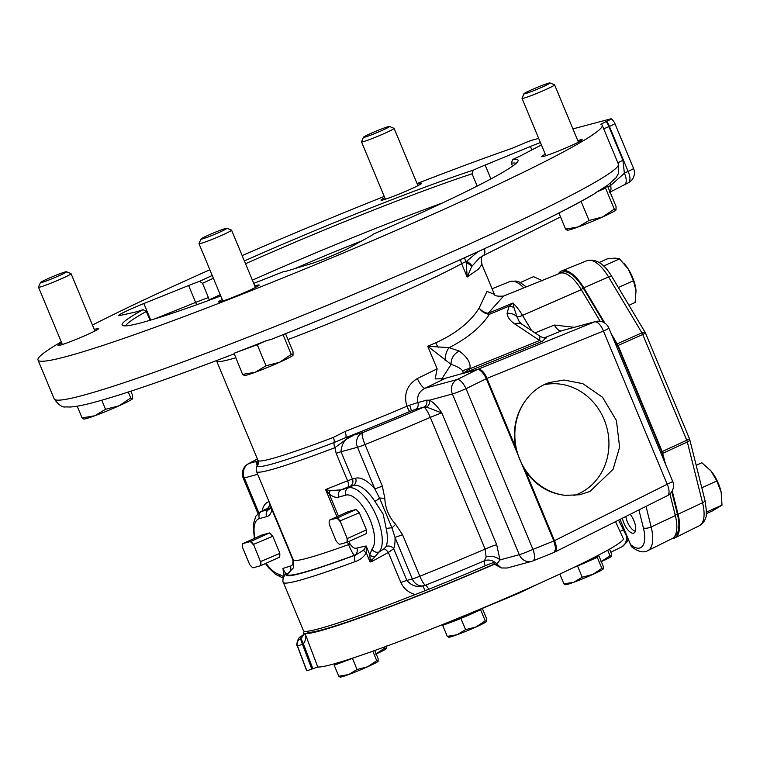 <?xml version="1.0" encoding="UTF-8"?>
<svg xmlns="http://www.w3.org/2000/svg" width="760" height="760" viewBox="0 0 760 760"><rect width="100%" height="100%" fill="white"/><g stroke="black" fill="none" stroke-linecap="round" stroke-linejoin="round"><path stroke-width="1.14" d="M565.62 495.358L579.728 494.75L589.922 491.483L613.063 469.347L619.609 447.203L616.436 420.536L602.481 397.224L582.853 383.686L563.977 380.019L549.062 382.594L545.233 384.123C537.548 387.628 531.116 392.93 525.929 400.007A58.282 52.734 74.8 0 0 519.764 459.382A58.282 52.734 74.8 0 0 565.62 495.358C549.337 493.743 535.981 485.697 525.559 471.209L554.477 540.683A11.286 5.082 63.4 0 1 554.572 552.178A11.286 5.082 63.4 0 1 554.534 552.197A11.286 4.37 -116.2 0 0 555.855 548.549M574.009 495.52A57.446 51.984 74.8 0 0 578.607 493.725A57.446 51.984 74.8 0 0 605.948 424.507A57.446 51.984 74.8 0 0 543.856 384.778M512.553 166.155L511.309 163.172L512.686 159.486A214.453 13.024 157.4 0 1 518.016 161.063A214.453 13.024 157.4 0 1 408.224 218.7A214.453 13.024 157.4 0 1 372.59 234.431L372.647 234.621M516.087 163.391A211.631 12.853 -22.6 0 0 511.309 163.172M512.686 159.486A23.503 1.425 -22.6 0 0 513.617 159.068A23.503 1.425 -22.6 0 0 522.044 155.049L541.405 144.941M283.945 271.538L283.908 271.453A23.503 1.425 -22.6 0 0 283.917 271.5A23.503 1.425 -22.6 0 0 287.299 270.892L311.628 263.53A23.503 1.425 -22.6 0 0 339.615 252.491A23.503 1.425 -22.6 0 0 349.191 247.845L370.205 236.274A23.503 1.425 -22.6 0 0 372.666 234.498A23.503 1.425 -22.6 0 0 372.59 234.431M635.35 531.25A11.58 4.883 65.8 0 1 634.277 530.85A11.58 4.883 65.8 0 1 626.003 517.531A11.58 4.883 65.8 0 1 625.812 516.496M635.312 531.354A12.084 5.092 65.8 0 1 634.781 531.107A12.084 5.092 65.8 0 1 634.524 530.974M481.327 608.712A20.587 1.254 157.4 0 1 470.81 614.203L480.643 609.776L481.384 608.627A20.587 1.254 157.4 0 1 481.327 608.712M620.046 519.384L630.515 544.521A27.768 11.704 -114.2 0 0 643.416 527.981L638.913 509.931M618.564 520.125L629.365 541.775M646.019 506.378L651.149 526.936A33.402 14.079 65.8 0 1 647.862 550.63C643.596 553.1 638.125 551.779 631.475 546.678L630.515 544.521M284.069 574.959L282.957 568.433C284.915 572.736 286.197 574.475 286.805 573.677A5.643 5.595 -139.5 0 0 284.858 575.13L284.858 575.13C282.255 577.894 282.881 582.948 283.347 582.454L303.44 630.714A164.53 9.994 157.4 0 0 415.264 594.529C408.69 592.753 403.883 588.753 400.862 582.549L388.341 552.472A5.643 1.947 53.7 0 0 383.999 548.834L379.202 551.94L370.11 562.01L370.12 559.151A5.643 2.897 16 0 0 371.801 559.977A5.643 2.527 70.5 0 1 372.372 561.212L370.11 562.01L366.339 552.947C363.508 557.241 359.793 560.13 355.205 561.592A164.53 9.994 157.4 0 1 299.165 580.431A164.53 9.994 157.4 0 1 283.347 582.454M383.999 548.834L386.213 546.44A5.643 4.693 -160.2 0 1 393.699 548.739L406.885 580.422L412.309 578.949L395 537.358L391.979 527.934A5.643 2.422 -11.4 0 0 386.327 528.865L383.163 514.168L374.851 501.296A36.129 15.229 -114.2 0 0 353.219 485.45L348.308 487.892A35.919 15.133 65.8 0 1 376.846 516.99A35.919 15.133 65.8 0 1 379.202 551.94A5.643 5.016 40.8 0 1 372.01 549.1A30.276 12.758 -114.2 0 0 370.025 519.64A30.276 12.758 -114.2 0 0 345.962 495.111A5.643 5.101 -105.2 0 1 348.308 487.892L341.088 489.848L330.229 490.666L325.613 489.554L347.586 480.795L336.176 453.397L334.903 447.659A146.67 8.911 157.4 0 1 270.665 469.822A146.67 8.911 157.4 0 1 256.557 471.618C255.873 468.967 256.243 466.726 257.678 464.882C258.238 465.044 258.352 463.562 258.02 460.446A141.027 8.569 -22.6 0 0 271.586 458.717A141.027 8.569 -22.6 0 0 333.345 437.409L345.021 431.49A5.643 1.976 -111.3 0 1 345.534 437.712L348.821 436.82A5.643 4.807 75.6 0 0 346.74 438.976L334.903 447.659A5.643 2.498 69.1 0 1 334.124 442.529A143.849 8.74 157.4 0 1 271.12 464.274A143.849 8.74 157.4 0 1 257.678 464.882M400.862 582.549A11.286 0.684 -22.6 0 1 406.885 580.422C411.236 585.542 416.442 587.394 422.512 585.96L425.495 585.228A173.46 10.535 -22.6 0 0 484.424 560.766L486.124 556.985L485.117 549.081A11.286 0.684 157.4 0 1 496.679 544.683L500.004 559.92L519.298 554.686A11.286 0.684 -22.6 0 0 532.931 549.385A11.286 4.418 68.1 0 1 532.836 560.956L554.068 552.425L555.797 548.587L553.831 540.977A11.286 0.684 -22.6 0 0 554.154 540.835A11.286 0.684 -22.6 0 0 554.477 540.683L667.204 484.234L603.431 331.037L486.932 378.413L515.489 447.032L516.439 451.155L523.317 467.666L525.559 471.209M345.021 431.49A141.027 8.569 -22.6 0 0 406.866 406.267C403.531 394.183 407.027 384.94 417.344 378.546L437.133 368.828L435.157 378.936L443.916 378.68L463.286 373.293L462.745 371.317C461.814 368.999 457.909 366.681 451.022 364.373L427.728 346.237L435.793 342.817C456.228 333.383 470.687 321.765 479.161 307.962L487.017 291.422L494.266 294.291M494.447 294.471L481.925 264.404L478.61 269.002L467.181 277.01L466.174 262.39L466.649 261.25L465.861 261.639A11.286 0.684 -22.6 0 0 461.633 263.691A141.027 8.569 157.4 0 1 287.964 339.558M558.923 273.695A31.967 13.471 65.8 0 1 559.55 273.363A31.967 13.471 65.8 0 1 569.62 275.937A32.357 13.642 65.8 0 0 559.769 273.353L503.576 296.067L488.148 313.31A11.286 8.531 -158.2 0 1 479.161 307.962A11.286 9.129 -147.1 0 0 489.392 314.308C481.099 326.99 467.675 338.115 449.141 347.672A11.286 4.921 99.4 0 0 445.065 360.24M437.133 368.828L427.728 346.237L449.141 347.672L459.24 351.034C453.815 353.885 451.07 358.33 451.022 364.373M384.769 197.733A22.04 1.339 -22.6 0 0 381.007 200.174A22.04 1.339 -22.6 0 0 410.409 189.25A22.04 1.339 -22.6 0 0 421.695 183.236A22.04 1.339 -22.6 0 0 417.316 184.186M545.271 154.214A22.04 1.339 -22.6 0 0 541.51 156.645A22.04 1.339 -22.6 0 0 570.903 145.73A22.04 1.339 -22.6 0 0 582.198 139.716A22.04 1.339 -22.6 0 0 577.818 140.666M222.252 299.516A22.04 1.339 -22.6 0 0 218.49 301.957A22.04 1.339 -22.6 0 0 247.893 291.033A22.04 1.339 -22.6 0 0 259.179 285.019A22.04 1.339 -22.6 0 0 254.799 285.969M61.75 343.045A22.04 1.339 -22.6 0 0 57.988 345.477A22.04 1.339 -22.6 0 0 87.39 334.552A22.04 1.339 -22.6 0 0 98.677 328.538A22.04 1.339 -22.6 0 0 94.297 329.488M597.75 555.541L597.996 556.12A20.587 1.254 157.4 0 1 597.958 556.253A20.587 1.254 157.4 0 1 587.442 561.735L597.274 557.317L598.642 555.189L597.93 555.446M303.61 634.837L302.081 635.816M630.183 514.311A12.084 5.092 65.8 0 1 633.916 520.657A12.084 5.092 65.8 0 1 633.906 533.026A12.084 5.092 65.8 0 1 623.979 523.355A12.084 5.092 65.8 0 1 622.431 518.197M208.145 235.277A14.126 0.855 157.4 0 1 226.945 228.237A14.126 0.855 157.4 0 1 219.754 232.132A14.126 0.855 157.4 0 1 200.916 239.077A14.126 0.855 157.4 0 1 208.145 235.277M226.945 228.237L231.515 230.109A17.632 1.073 157.4 0 1 231.572 230.156A17.632 1.073 157.4 0 1 222.537 234.973A17.632 1.073 157.4 0 1 199.016 243.713A17.632 1.073 157.4 0 1 199.025 243.637L200.916 239.077M47.642 278.806A14.126 0.855 157.4 0 1 66.443 271.757A14.126 0.855 157.4 0 1 59.251 275.652A14.126 0.855 157.4 0 1 40.413 282.596A14.126 0.855 157.4 0 1 47.642 278.806M66.443 271.757L71.013 273.638A17.632 1.073 157.4 0 1 71.07 273.685A17.632 1.073 157.4 0 1 62.035 278.492A17.632 1.073 157.4 0 1 38.522 287.233A17.632 1.073 157.4 0 1 38.522 287.156L40.413 282.596M370.661 133.494A14.126 0.855 157.4 0 1 389.462 126.455A14.126 0.855 157.4 0 1 382.27 130.35A14.126 0.855 157.4 0 1 363.432 137.294A14.126 0.855 157.4 0 1 370.661 133.494M389.462 126.455L394.031 128.326A17.632 1.073 157.4 0 1 394.088 128.373A17.632 1.073 157.4 0 1 385.054 133.18A17.632 1.073 157.4 0 1 361.532 141.92A17.632 1.073 157.4 0 1 361.541 141.854L363.432 137.294M531.164 89.974A14.126 0.855 157.4 0 1 549.964 82.935A14.126 0.855 157.4 0 1 542.773 86.83A14.126 0.855 157.4 0 1 523.934 93.774A14.126 0.855 157.4 0 1 531.164 89.974M549.964 82.935L554.534 84.806A17.632 1.073 157.4 0 1 554.582 84.854A17.632 1.073 157.4 0 1 545.556 89.661A17.632 1.073 157.4 0 1 522.034 98.401A17.632 1.073 157.4 0 1 522.044 98.335L523.934 93.774M572.917 128.886L610.299 118.978A9.719 0.589 157.4 0 1 611.22 118.845A9.719 0.589 157.4 0 1 606.698 121.315L600.846 124.212A305.558 18.553 157.4 0 1 602.186 125.172A305.558 18.553 157.4 0 1 327.227 259.73A305.558 18.553 157.4 0 1 38 360.022A305.558 18.553 157.4 0 1 61.265 341.867M417.05 183.54A305.558 18.553 157.4 0 1 512.259 148.238L521.132 144.514A9.719 0.589 157.4 0 1 532.712 140.02L538.289 138.51M92.454 325.062A305.558 18.553 157.4 0 1 209.874 269.781M242.155 255.588A305.558 18.553 157.4 0 1 384.227 196.441M283.908 271.453A214.453 13.024 157.4 0 1 253.726 283.385M220.77 295.963A214.453 13.024 157.4 0 1 122.778 325.584A214.453 13.024 157.4 0 1 143.051 309.652L146.328 311.448A211.631 12.853 -22.6 0 0 125.78 325.859M213.398 278.255A211.631 12.853 -22.6 0 0 202.511 283.319L199.605 281.342A23.503 1.425 -22.6 0 0 188.613 285.513L143.849 303.525A23.503 1.425 -22.6 0 0 118.541 315.58A23.503 1.425 -22.6 0 0 119.899 315.523L135.736 311.98A23.503 1.425 -22.6 0 0 143.051 309.652M199.605 281.342A214.453 13.024 157.4 0 1 212.239 275.471M244.378 260.946A214.453 13.024 157.4 0 1 473.195 170.192L472.065 173.812L477.175 186.076M540.417 142.566A23.503 1.425 -22.6 0 0 530.413 146.49L485.117 165.062A23.503 1.425 -22.6 0 0 473.195 170.192M559.55 273.363L561.963 272.279A31.967 13.471 65.8 0 1 583.414 288.325L603.858 322.525M671.783 491.653L677.359 514.007A31.967 13.471 65.8 0 1 674.481 536.55M660.839 452.894L661.989 452.38L664.021 460.56M616.113 345.467L617.262 344.945L661.989 452.38M612.769 337.43L617.262 344.945M592.249 194.978A294.671 17.898 157.4 0 1 271.187 339.406L265.981 340.812A298.585 18.136 -22.6 0 1 234.052 353.267L242.564 374.395L244.349 375.202M271.187 339.406L270.788 339.568C398.981 289.037 545.338 223.24 593.836 194.132L596.809 191.995A298.585 18.136 -22.6 0 0 607.259 185.373L616.037 206.397L616.037 209.969A26.419 1.605 -22.6 0 1 616.028 209.978L616.037 209.969M494.836 563.825A161.709 9.823 157.4 0 1 306.907 631.712L306.745 631.332M304.484 631.303A165.186 10.032 -22.6 0 0 303.648 632.833A165.186 10.032 -22.6 0 0 304.503 633.583L305.092 633.555A164.92 10.013 -22.6 0 0 494.988 563.977M300.542 638.827L302.452 644.281L297.492 645.99A5.643 5.624 -53.2 0 1 300.542 638.827L301.017 638.6L303.411 643.825L302.452 644.281L311.828 669.114L306.859 670.823A176.928 10.745 157.4 0 1 306.546 670.462L297.236 645.658C295.963 646.086 297.787 637.269 300.533 636.775L300.533 636.775A5.643 5.538 -131.4 0 1 302.034 635.835A170.43 10.345 -22.6 0 0 300.542 638.827M306.859 670.823L297.492 645.99A176.006 10.688 157.4 0 1 297.236 645.658M615.533 521.645L623.304 538.612A166.174 10.089 157.4 0 1 482.125 608.313A166.174 10.089 157.4 0 1 317.775 666.976L311.828 669.114M304.94 633.564C306.213 637.174 305.7 640.594 303.411 643.825L312.854 668.695M301.017 638.6L304.503 633.583M305.092 633.555L317.775 666.976M601.331 561.64A20.587 1.254 -22.6 0 0 611.363 556.396A20.587 1.254 -22.6 0 0 611.372 556.396L610.005 555.731L600.875 561.849M609.52 549.157L611.372 553.603L611.392 556.358M607.696 550.192L610.005 555.731M572.973 567.862L587.442 561.735A20.587 1.254 157.4 0 1 573.619 567.549M592.743 574.475A20.587 1.254 -22.6 0 0 603.24 569.021A20.587 1.254 -22.6 0 0 603.24 569.012L601.872 568.356L592.743 574.475L582.207 577.201L573.771 582.255A20.587 1.254 -22.6 0 0 592.743 574.475M564.984 584.697L565.431 584.753A20.587 1.254 -22.6 0 0 573.771 582.255L563.92 583.917L565.307 584.544M598.642 555.189L603.24 566.228L603.24 569.012M577.609 566.162L582.207 577.201M597.274 557.317L601.872 568.356M559.816 574.075L563.92 583.917M606.204 121.534A11.286 5.13 -112.1 0 1 608.912 126.673L622.924 160.322L624.387 173.232L628.102 171.361A11.286 0.684 -22.6 0 0 633.564 168.435A11.286 11.286 0 0 1 628.197 182.856A11.286 5.082 -116.6 0 0 628.102 171.361L609.415 126.464L603.221 128.982M607.905 186.846L610.65 185.478L624.387 173.232A11.286 5.082 -116.6 0 1 624.482 184.718L609.264 192.536M610.014 191.938A11.286 5.063 -116.6 0 0 610.65 185.478A11.286 5.082 63.6 0 1 610.337 183.264M460.683 259.53A11.286 9.785 -118.7 0 0 461.633 263.691L467.181 277.01L471.599 266.865A11.286 3.372 -158.2 0 0 466.174 262.39L465.861 261.639A11.286 5.092 -115.6 0 1 464.559 257.783M560.519 216.942L483.141 255.664L479.436 257.944L471.988 266.199A11.286 3.534 -155.9 0 0 466.649 261.25L477.983 251.693M471.988 266.199L471.599 266.865M483.141 255.664A11.286 5.035 -116.6 0 0 484.519 248.701M459.24 351.034C467.514 357.276 471.048 363.185 469.841 368.752A11.286 9.643 -164 0 0 462.745 371.317M546.497 337.962L546.497 337.962C544.521 337.506 545.633 339.122 539.942 336.176L539.628 340.49L469.841 368.752L463.286 373.293M258.372 461.795A5.643 5.339 73.6 0 0 257.203 463.248L256.025 462.042L258.315 461.415M257.26 465.956L256.025 462.042L258.286 461.291M258.058 464.189L257.203 463.248M409.602 405.232L417.876 402.543A5.643 5.101 -105.2 0 1 415.235 409.469L411.151 410.96A5.643 0.769 -112.1 0 0 409.602 405.232L406.866 406.267A5.643 0.684 -113 0 0 409.763 411.512L409.763 411.512A146.471 8.892 157.4 0 1 345.534 437.712L334.124 442.529A5.643 2.498 -110.9 0 0 333.345 437.409M349.609 436.116A146.471 8.892 -22.6 0 0 409.792 411.502L411.151 410.96A146.861 8.921 157.4 0 1 349.505 436.192A11.286 3.619 68.6 0 0 349.609 436.116L348.821 436.82L352.488 435.888L346.74 438.976M446.101 377.967L425.02 388.246C419.121 391.352 416.736 396.122 417.876 402.543L426.578 400.178L429.523 400.197C433.647 402.467 437.76 406.733 441.864 412.993A11.286 0.684 -22.6 0 0 430.302 417.392A182.391 11.077 157.4 0 1 365.019 444.543A11.286 2.232 68.1 0 1 362.501 432.668L349.505 436.192L352.488 435.888C345.211 438.539 341.401 443.811 341.05 451.725A11.286 0.684 -22.6 0 0 336.176 453.397M545.67 338L542.526 341.249L463.875 373.103A11.286 10.213 74.8 0 0 463.22 373.397L463.087 373.359M539.933 336.176L522.206 324.387A11.286 8.502 123.6 0 0 514.852 324.007C509.912 320.644 507.328 317.081 507.1 313.3L509.067 306.166L512.905 303.041L513.969 307.61A11.286 9.12 -147 0 0 509.067 306.166L489.392 314.308A11.286 4.978 -112.5 0 1 488.148 313.31L512.905 303.041A34.865 14.697 65.8 0 1 522.519 315.39L531.667 330.676M463.894 373.065L477.974 369.284A11.286 10.213 74.8 0 0 477.318 369.578L463.22 373.397M451.022 364.572L441.598 379.164M595.517 321.547L562.637 330.467L594.472 321.898A11.286 10.213 -105.2 0 1 595.517 321.547A11.286 11.286 0 0 1 608.883 328.101A11.286 0.684 157.4 0 1 603.431 331.037A11.286 5.13 67.9 0 0 594.472 321.898L477.974 369.284A11.286 5.13 67.9 0 1 486.932 378.413A11.286 0.684 157.4 0 1 486.276 378.708A11.286 4.37 -116.2 0 0 477.318 369.578L457.083 379.553L425.02 388.246A11.286 2.973 64.4 0 1 417.344 378.546M496.679 544.683L441.864 412.993L426.664 407.084L423.938 407.113A22.562 1.368 157.4 0 0 423.738 407.189A171.114 10.393 -22.6 0 1 362.501 432.668A11.286 10.213 74.8 0 0 357.494 447.26L341.05 451.725L352.431 479.075L347.586 480.795A5.643 2.546 67.8 0 1 347.681 487.179L341.088 489.848A5.643 5.101 -105.2 0 0 338.751 497.068C336.072 497.942 332.889 496.878 329.203 493.876L325.613 489.554L336.917 516.724M513.969 307.61L517 316.844A11.286 9.823 178 0 0 507.1 313.3M569.62 275.937A32.357 13.642 65.8 0 1 581.286 289.683L522.519 315.39A11.286 2.727 -30.9 0 1 517 316.844L519.317 321.784L522.206 324.387M426.664 407.084A5.643 4.665 112.6 0 0 429.523 400.197L452.399 393.993A11.286 0.684 157.4 0 0 466.041 388.683L532.931 549.385L553.831 540.977L523.317 467.666M426.578 400.178A5.643 5.101 -105.2 0 1 423.938 407.113L415.235 409.469M257.688 474.325L244.302 477.954A11.286 0.684 157.4 0 1 243.209 478.097A11.286 11.286 0 0 1 248.168 463.885A11.286 9.88 61.1 0 1 249.299 463.362L258.201 460.949M270.693 507.956A5.643 5.472 48 0 1 270.247 508.174L269.791 508.069A5.643 5.101 74.8 0 0 270.845 507.357M271.329 507.1L271.861 509.428C271.168 513.608 269.43 516.011 266.637 516.619A5.643 5.101 -105.2 0 1 268.983 509.399L270.38 508.592L270.892 506.92A5.643 4.028 -175.9 0 1 270.911 506.749M256.557 471.618L293.331 559.949L293.408 567.9L287.992 573.297A5.643 5.111 72.4 0 0 290.32 566.077C292.562 565.801 293.379 563.654 292.762 559.635L271.861 509.428A5.643 4.028 -175.9 0 1 270.892 506.92L270.854 505.951M338.428 516.04L329.203 493.876A5.643 3.572 -46.6 0 1 330.229 490.666M535.002 332.899L554.334 325.042A11.286 5.026 -112.1 0 0 561.602 330.819L544.226 337.867M525.929 400.007C515.945 413.516 512.468 429.191 515.489 447.032M266.028 563.293A30.276 12.758 -114.2 0 0 279.053 574.313A5.643 4.845 104.7 0 0 282.283 577.667A5.643 4.845 104.7 0 0 282.292 577.667L275.548 574.332L268.869 568.014L265.449 563.559M293.331 559.949A146.67 8.911 -22.6 0 0 348.526 544.606C351.528 551.408 353.505 554.971 354.464 555.275A157.557 9.566 157.4 0 1 287.992 573.297L286.805 573.677A159.087 9.662 -22.6 0 0 301.511 573.211A159.087 9.662 -22.6 0 0 355.69 554.99L354.464 555.275A5.643 5.101 -102.8 0 0 356.867 548.026C354.873 548.9 352.621 547.589 350.103 544.084L349.001 541.433M395.656 524.295L391.979 527.934L379.515 498L374.803 488.851A11.286 0.684 -22.6 0 0 382.337 486.134L384.807 498.237C385.244 508.203 388.854 516.885 395.656 524.295L402.524 534.641L419.834 576.232A11.286 2.232 68.1 0 0 425.495 585.228A11.286 2.232 -111.9 0 1 428.763 589.247A166.031 10.079 -22.6 0 0 485.165 565.829A9.785 0.598 157.4 0 1 493.373 562.609L495.577 564.651A11.286 1.206 140.7 0 1 496.822 563.958L501.306 567.976L495.824 564.946A11.286 1.264 138.8 0 1 497.059 564.233M384.807 498.237A11.286 1.52 -1 0 1 379.515 498A5.643 1.805 -33.2 0 1 374.851 501.296M372.372 561.212L388.341 552.472L393.699 548.739A41.762 17.604 65.8 0 0 395 537.358A11.286 0.684 -22.6 0 0 402.524 534.641M643.416 527.981A5.643 2.014 166 0 0 651.149 526.936L675.327 515.603L669.911 493.905M581.286 289.683L600.181 321.29M554.068 552.425L554.505 552.207A11.286 11.286 0 0 0 554.572 552.178L667.289 495.719A11.286 5.082 -116.6 0 0 667.204 484.234A11.286 0.684 -22.6 0 0 672.657 481.298L608.883 328.101M675.327 515.603A32.357 13.642 65.8 0 1 672.153 538.564L647.862 550.63M279.053 574.313L283.774 576.669M269.534 532.931A15.95 6.726 65.8 0 1 272.783 536.246L279.727 552.919A15.95 6.726 65.8 0 1 279.613 557.146L260.756 565.668L252.899 567.843A15.95 6.726 65.8 0 1 249.641 564.528L242.706 547.846A15.95 6.726 65.8 0 1 242.81 543.628L261.668 535.106L269.534 532.931L250.677 541.452L242.81 543.628M290.32 566.077L282.957 568.433L284.059 576.583M363.651 550.164L366.13 545.965L366.339 552.947A5.643 2.28 27.1 0 1 363.651 550.164L355.69 554.99A5.643 3.087 69.7 0 0 355.205 561.592M370.12 559.151L369.778 554.733L372.01 549.1M356.079 509.466A15.95 6.726 65.8 0 1 359.328 512.781L366.272 529.454A15.95 6.726 65.8 0 1 366.159 533.681L347.301 542.203L339.435 544.369A15.95 6.726 65.8 0 1 336.186 541.063L329.251 524.381A15.95 6.726 65.8 0 1 329.356 520.153L348.213 511.642L356.079 509.466L337.221 517.987L329.356 520.153M356.867 548.026L366.13 545.965L369.778 554.733A5.643 4.123 5.6 0 0 374.281 556.767M486.124 556.985A11.286 7.724 -178.4 0 1 500.004 559.92L496.822 563.958A11.286 10.402 -135.1 0 0 484.424 560.766A11.286 1.909 66.8 0 0 485.165 565.829M516.439 451.155L486.276 378.708L466.041 388.683A11.286 4.37 63.8 0 0 457.083 379.553A11.286 10.213 74.8 0 0 452.399 393.993L519.298 554.686A11.286 10.213 74.8 0 0 531.582 561.383L507.091 568.024L501.306 567.976M423.738 407.189A11.286 2.137 66.7 0 1 430.302 417.392L485.117 549.081A182.391 11.077 -22.6 0 1 419.834 576.232A11.286 0.684 -22.6 0 1 412.309 578.949A11.286 10.213 74.8 0 0 422.512 585.96A11.286 2.328 -95.5 0 1 424.726 590.843L428.763 589.247M415.264 594.529L424.726 590.843M279.727 552.919L279.68 553.47L260.442 561.602L253.545 544.378L272.783 536.246M260.442 561.602A15.95 6.726 65.8 0 1 260.328 565.82M250.249 541.605A15.95 6.726 65.8 0 1 253.498 544.92M269.505 532.978A16.235 6.84 65.8 0 1 272.374 535.904M250.677 541.452A16.235 6.84 65.8 0 1 253.545 544.378M260.86 561.934A16.235 6.84 65.8 0 1 260.756 565.668M279.68 553.47A16.235 6.84 65.8 0 1 279.585 557.194M366.272 529.454L366.225 530.005L347.405 538.469L346.988 538.128L340.091 520.904L359.328 512.781M346.988 538.128A15.95 6.726 65.8 0 1 346.873 542.355M336.794 518.139A15.95 6.726 65.8 0 1 340.043 521.455M356.05 509.514A16.235 6.84 65.8 0 1 358.919 512.439M337.221 517.987A16.235 6.84 65.8 0 1 340.091 520.904M347.405 538.469A16.235 6.84 65.8 0 1 347.301 542.203M366.225 530.005A16.235 6.84 65.8 0 1 366.13 533.729M376.19 653.952A20.587 1.254 -22.6 0 0 386.222 648.707A20.587 1.254 -22.6 0 0 386.232 648.698L384.864 648.042L375.734 654.16M386.232 645.914L386.251 648.669M384.427 646.988L384.864 648.042M334.818 664.202L334.181 665.181L343.33 661.827A20.587 1.254 157.4 0 1 334.837 664.25L334.609 663.717M353.315 657.913A20.587 1.254 157.4 0 1 343.33 661.827L354.825 657.409M367.602 666.776A20.587 1.254 -22.6 0 0 378.1 661.333A20.587 1.254 -22.6 0 0 378.1 661.323L376.732 660.668L367.602 666.776L357.067 669.512L348.631 674.567A20.587 1.254 -22.6 0 0 367.602 666.776M339.844 677.008L340.29 677.065A20.587 1.254 -22.6 0 0 348.631 674.567L338.779 676.229L340.166 676.856M374.756 650.494L378.1 658.54L378.119 661.295M352.478 658.464L357.067 669.512M372.79 651.197L376.732 660.668M334.181 665.181L338.779 676.229M443.317 624.359L442.69 625.347L451.829 621.984A20.587 1.254 157.4 0 1 443.346 624.406L443.289 624.283M451.829 621.984L470.81 614.203A20.587 1.254 157.4 0 1 451.829 621.984M476.111 626.943A20.587 1.254 -22.6 0 0 486.609 621.49A20.587 1.254 -22.6 0 0 486.609 621.481L485.241 620.825L476.111 626.943L465.576 629.669L457.13 634.723A20.587 1.254 -22.6 0 0 476.111 626.943M448.352 637.165L448.799 637.222A20.587 1.254 -22.6 0 0 457.13 634.723L447.279 636.386L448.675 637.013M482.267 608.256L486.609 618.697L486.628 621.452M460.978 618.621L465.576 629.669M480.643 609.776L485.241 620.825M442.69 625.347L447.279 636.386M279.556 362.283A26.419 1.605 -22.6 0 0 293.018 355.281L291.26 354.426L279.556 362.283L266.028 365.778L255.198 372.267A26.419 1.605 -22.6 0 0 279.556 362.283M243.931 375.402L244.501 375.478A26.419 1.605 -22.6 0 0 255.198 372.267L242.564 374.395M285.532 333.706L293.018 351.699L293.047 355.243M234.052 353.267L257.269 344.736L265.981 340.812M257.269 344.736L266.028 365.778M283.043 334.695L291.26 354.426M119.054 405.802A26.419 1.605 -22.6 0 0 132.516 398.8L130.758 397.955L119.054 405.802L105.526 409.298L94.696 415.786A26.419 1.605 -22.6 0 0 119.054 405.802M83.438 418.921L84.008 418.998A26.419 1.605 -22.6 0 0 94.696 415.786L82.061 417.915L83.847 418.731M130.843 391.2L132.516 395.219L132.544 398.762M128.298 392.036L130.758 397.955M101.754 400.235L105.526 409.298M77.178 406.191L82.061 417.915M566.95 230.1L567.52 230.166A26.419 1.605 -22.6 0 0 578.217 226.955A26.419 1.605 -22.6 0 0 602.566 216.97A26.419 1.605 -22.6 0 0 616.028 209.978M616.065 209.931L614.279 209.123L602.566 216.97L589.047 220.476L578.217 226.955L565.582 229.093L567.359 229.9M596.809 191.995L605.52 188.081L607.259 185.373M581.086 201.352L589.047 220.476M605.52 188.081L614.279 209.123M558.894 213.028L565.582 229.093M672.144 538.564A33.336 14.05 -114.2 0 0 674.785 537.928A33.336 14.05 -114.2 0 0 678.043 514.225L672.211 490.912M665.494 464.103L662.216 451.554L618.061 345.496L611.297 333.897M604.894 323.161L583.803 287.822A33.336 14.05 -114.2 0 0 561.611 270.94A33.336 14.05 -114.2 0 0 558.315 273.942M662.216 451.554L686.755 440.24L642.741 334.514L645.468 333.041L689.481 438.776A5.643 5.643 0 0 1 689.747 439.574A5.643 2.004 165.9 0 1 687.334 441.987L662.796 453.302M617.225 343.824L641.906 332.832A5.643 1.358 -30.8 0 1 645.107 332.32A5.643 5.643 0 0 1 645.468 333.041M520.372 282.54L533.472 276.64L542.64 280.801M635.92 289.655A23.503 9.909 -114.2 0 0 635.882 289.37A23.503 9.909 -114.2 0 0 628.235 269.002A23.503 9.909 -114.2 0 0 624.444 263.929A23.503 9.909 -114.2 0 0 624.245 263.71M599.212 262.485L607.202 258.894L615.096 258.106L619.524 258.875L628.235 269.002L633.479 280.687L636.025 290.823L635.113 302.508L628.966 305.273M603.668 266.01L619.524 258.875M618.355 287.489L633.479 280.687M706.278 513.693L712.139 511.062L722 505.144L706.382 512.173M701.803 487.749L716.851 480.985L721.164 492.281L722 505.144M696.179 465.281L701.841 462.735L711.084 471.077L716.851 480.985M721.753 495.872A23.503 9.909 65.8 0 0 721.715 495.567A23.503 9.909 65.8 0 0 721.164 492.281A23.503 9.909 -114.2 0 0 711.084 471.077A23.503 9.909 -114.2 0 0 710.277 470.126A23.503 9.909 -114.2 0 0 710.106 469.936M295.194 268.498A108.803 6.612 157.4 0 1 361.722 240.948M472.065 173.812A211.631 12.853 -22.6 0 0 245.537 263.71M154.565 318.944L195.643 302.413A23.503 1.425 157.4 0 1 208.468 297.606L202.511 283.319M208.468 297.606L209.18 299.858A211.631 12.853 157.4 0 1 220.248 294.719M252.387 280.174A211.631 12.853 157.4 0 1 442.662 202.873M213.626 298.613A23.256 1.415 -22.6 0 0 209.18 299.858M146.328 311.448L150.014 320.312M235.648 357.798A141.027 8.569 157.4 0 1 230.214 359.347A141.027 8.569 157.4 0 1 216.657 361.076L216.448 360.61M435.793 342.817A11.286 5.453 -114.5 0 0 438.226 347.216M234.336 353.79C172.976 377.321 126.825 393.347 95.864 401.878C84.987 404.88 76.484 406.6 70.376 407.018L65.493 406.904C62.462 407.654 58.7 404.994 54.197 398.933A305.558 18.553 -22.6 0 0 83.581 395.181A305.558 18.553 -22.6 0 0 404.244 272.84A305.558 18.553 -22.6 0 0 618.383 164.084L618.564 173.27L616.094 177.697L607.344 185.506M581.096 289.37L583.414 288.325M675.174 514.986L677.359 514.007M622.924 160.322A11.286 0.684 -22.6 0 0 617.88 162.868M633.564 168.435L614.878 123.538A11.286 0.684 157.4 0 1 609.415 126.464A11.286 5.13 -112.1 0 0 606.698 121.315M514.852 324.007L539.628 340.49A11.286 4.873 -112 0 0 542.526 341.249M406.913 406.248A5.643 0.665 -113 0 0 409.792 411.502M258.837 512.886L244.302 477.954A11.286 10.213 -105.2 0 1 249.299 463.362A171.114 10.393 -22.6 0 1 257.422 459.002M262.124 511.043A41.762 17.604 65.8 0 1 269.012 501.695L269.078 501.685M269.791 508.069L266.674 508.915A5.643 5.101 74.8 0 0 269.012 501.695M266.637 516.619L259.426 518.577A5.643 5.101 -105.2 0 1 261.763 511.356A35.919 15.133 65.8 0 0 260.585 511.803L265.487 509.371A36.129 15.229 -114.2 0 1 266.674 508.915L261.763 511.356L268.983 509.399L270.247 508.174M350.103 544.084L348.526 544.606L347.491 542.117M350.094 486.295L353.219 485.45A5.643 5.101 -105.2 0 0 355.556 478.23L352.431 479.075A5.643 5.101 -105.2 0 1 350.094 486.295L347.681 487.179M355.556 478.23A41.762 17.604 65.8 0 1 374.803 488.851L357.494 447.26A11.286 0.684 157.4 0 0 365.019 444.543L382.337 486.134M554.334 325.042L574.275 327.313M259.426 518.577A30.276 12.758 -114.2 0 0 254.933 538.137M345.962 495.111L338.751 497.068M386.213 546.44A36.129 15.229 -114.2 0 0 386.327 528.865M532.836 560.956A11.286 4.418 68.1 0 1 532.627 561.032A11.286 10.213 74.8 0 1 531.582 561.383A11.286 11.286 0 0 0 532.836 560.956M628.159 539.068L626.706 542.327L622.117 546.658A32.271 13.604 -114.2 0 0 626.8 536.094M620.027 531.458L623.76 529.692M689.747 439.574L704.957 500.336C706.658 510.891 706.828 516.743 705.489 517.892C705.109 520.562 703.076 523.165 699.39 525.702A32.271 13.604 -114.2 0 0 702.544 502.75L687.334 441.987A5.643 2.555 65.3 0 0 686.755 440.24L689.481 438.776M678.043 514.225L702.544 502.75A5.643 2.004 165.9 0 0 704.957 500.336M583.803 287.822L608.57 276.982L641.906 332.832A5.643 2.555 66 0 1 642.741 334.514L618.061 345.496M645.107 332.32L611.771 276.469A5.643 1.358 -30.8 0 0 608.57 276.982A32.271 13.604 -114.2 0 0 587.081 260.642L561.611 270.94M523.811 287.888A32.271 13.604 -114.2 0 0 509.808 281.599L492.072 288.772M531.848 149.929L530.413 146.49M490.894 178.942L485.117 165.062M196.583 304.808A11.286 2.156 68.1 0 0 195.643 302.413L188.613 285.513M150.746 320.093L143.849 303.525M634.277 530.85L634.781 531.107M302.537 635.578L302.052 635.816A5.643 5.643 0 0 0 300.533 636.775M537.111 584.45L519.089 593.094L482.324 608.408M231.572 230.156L255.417 287.451M71.07 273.685L94.914 330.97M394.088 128.373L417.933 185.668M554.582 84.854L578.436 142.148M522.034 98.401L545.889 155.695M361.532 141.92L385.387 199.215M38.522 287.233L62.367 344.527M199.016 243.713L222.87 301.007M302.993 635.426L303.648 632.833M624.482 184.718L628.197 182.856M614.878 123.538A11.286 11.286 0 0 0 611.22 118.845M38 360.022L54.197 398.933M602.186 125.172L618.383 164.084M481.925 264.404L481.251 258.865L482.096 256.215M216.657 361.076L258.02 460.446M503.576 296.067C497.401 296.523 494.219 295.839 494.019 294.006M667.289 495.719A11.286 11.286 0 0 0 672.657 481.298M248.168 463.885L257.393 458.945M257.991 513.589L243.209 478.097M260.585 511.803L255.826 516.202L253.175 524.799L254.334 538.403M283.195 577.989L282.292 577.667M622.117 546.658L610.812 552.273M699.39 525.702L674.785 537.928M611.771 276.469C604.238 263.777 596.001 258.505 587.081 260.642M526.309 286.881L519.716 282.216L516.049 281.029L509.808 281.599M624.444 263.929L623.998 263.425"/></g></svg>
